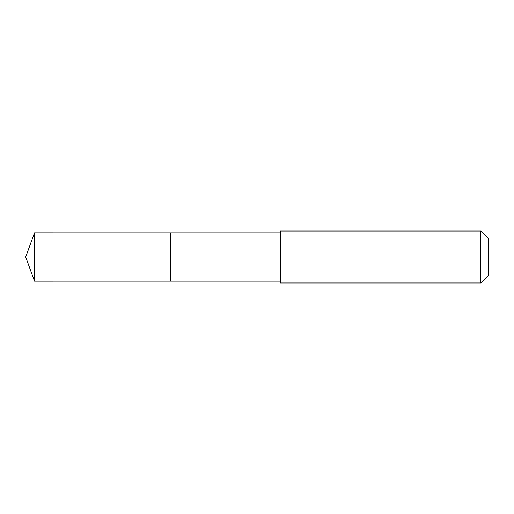 <?xml version="1.0" encoding="UTF-8"?>
<svg xmlns="http://www.w3.org/2000/svg" width="514" height="514" viewBox="0 0 514 514"><rect width="100%" height="100%" fill="white"/><g stroke="black" fill="none" stroke-linecap="round" stroke-linejoin="round"><path stroke-width="0.39" stroke-dasharray="2.57 1.93" d="M170.719 232.836L170.719 281.164L170.719 232.836M34.496 281.171L34.496 232.829M280.387 281.164L280.387 232.836M280.387 282.989L280.387 231.011M480.796 282.989L480.796 231.011M488.3 275.485L488.3 238.515"/><path stroke-width="0.77" d="M170.719 248.737L170.719 232.836L34.496 232.829L34.496 281.171L170.719 281.164L170.719 232.836L280.387 232.836L280.387 281.164L170.719 281.164L170.719 248.737M280.387 231.011L280.387 282.989L480.796 282.989L480.796 231.011L280.387 231.011L280.387 232.836M480.796 231.011L488.3 238.515L488.3 275.485L480.796 282.989M170.719 281.164L34.496 281.171L25.7 257L34.496 281.171M25.7 257L34.496 232.829M280.387 281.164L280.387 282.989"/></g></svg>
